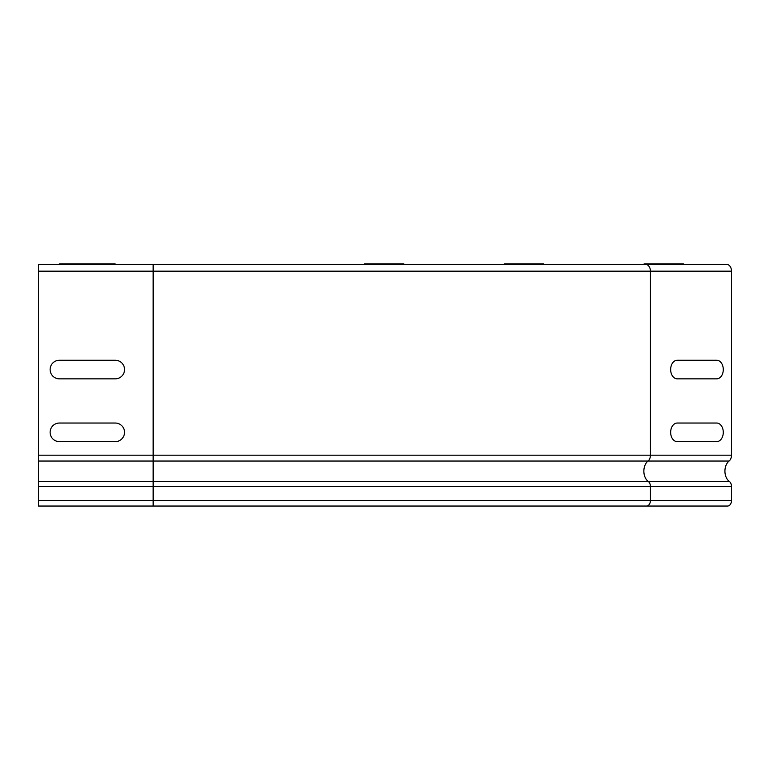 <?xml version="1.0" encoding="UTF-8"?>
<svg xmlns="http://www.w3.org/2000/svg" width="770" height="770" viewBox="0 0 770 770"><rect width="100%" height="100%" fill="white"/><g stroke="black" fill="none" stroke-linecap="round" stroke-linejoin="round"><path stroke-width="1.16" d="M59.434 263.956L115.24 263.956L59.434 263.956C47.48 263.956 47.48 263.956 59.434 263.956L115.24 263.956C127.194 263.956 127.194 263.956 115.24 263.956L59.434 263.956C47.48 263.956 47.48 263.956 59.434 263.956L115.24 263.956C127.194 263.956 127.194 263.956 115.24 263.956L59.434 263.956C47.48 263.956 47.48 263.956 59.434 263.956M59.434 378.85L115.24 378.85A9.298 9.298 0 0 0 124.548 369.552A9.298 9.298 0 0 0 115.24 360.244L59.434 360.244A9.298 9.298 0 0 0 50.127 369.552A9.298 9.298 0 0 0 59.434 378.85M59.434 441.643L115.24 441.643A9.298 9.298 0 0 0 124.548 432.345A9.298 9.298 0 0 0 115.24 423.038L59.434 423.038A9.298 9.298 0 0 0 50.127 432.345A9.298 9.298 0 0 0 59.434 441.643M716.706 378.85L677.234 378.85A9.298 6.574 -90 0 1 670.66 369.552A9.298 6.574 -90 0 1 677.234 360.244L716.706 360.244A9.298 6.574 -90 0 1 723.28 369.552A9.298 6.574 -90 0 1 716.706 378.85M716.706 441.643L677.234 441.643A9.298 6.574 -90 0 1 670.66 432.345A9.298 6.574 -90 0 1 677.234 423.038L716.706 423.038A9.298 6.574 -90 0 1 723.28 432.345A9.298 6.574 -90 0 1 716.706 441.643M543.707 263.956L504.244 263.956L543.707 263.956M115.24 263.956C127.194 263.956 127.194 263.956 115.24 263.956M683.481 263.956L644.018 263.956L683.481 263.956M403.932 263.956L364.46 263.956L403.932 263.956M646.482 506.044L38.5 506.044L38.5 264.418L645.664 264.418A6.747 4.764 90 0 1 650.429 271.165L650.429 455.186A6.747 4.764 90 0 1 648.013 461.047A11.627 8.22 -90 0 0 643.855 471.394A11.627 8.22 -90 0 0 648.292 481.491A5.582 3.946 90 0 1 650.429 486.447L650.429 500.462A5.582 3.946 90 0 1 646.482 506.044L727.554 506.044A5.582 3.946 90 0 0 731.5 500.462L38.5 500.462M645.664 264.418L726.736 264.418A6.747 4.764 90 0 1 731.5 271.165L731.5 455.186A6.747 4.764 90 0 1 729.084 461.047A11.627 8.22 -90 0 0 724.926 471.394A11.627 8.22 -90 0 0 729.363 481.491A5.582 3.946 90 0 1 731.5 486.447L731.5 500.462M153.153 506.044L153.153 486.447L38.5 486.447M731.5 486.447L153.153 486.447L153.153 481.491L38.5 481.491M729.363 481.491L153.153 481.491L153.153 461.047L38.5 461.047M729.084 461.047L153.153 461.047L153.153 455.186L38.5 455.186M731.5 455.186L153.153 455.186L153.153 271.165L38.5 271.165M731.5 271.165L153.153 271.165L153.153 264.418"/></g></svg>
